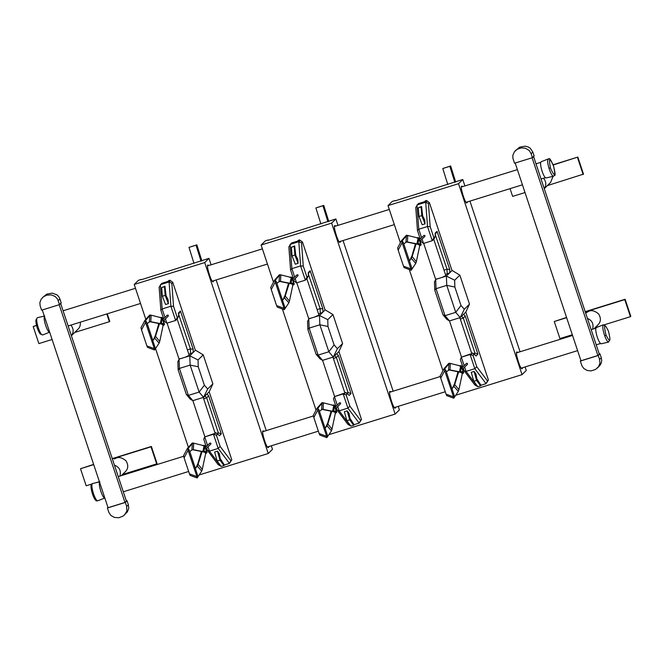 <?xml version="1.0" encoding="UTF-8"?>
<svg xmlns="http://www.w3.org/2000/svg" width="664" height="664" viewBox="0 0 664 664"><rect width="100%" height="100%" fill="white"/><g stroke="black" fill="none" stroke-linecap="round" stroke-linejoin="round"><path stroke-width="1" d="M158.596 324.049L160.265 323.783L164.224 324.986L162.373 318.239L161.36 323.152L164.357 324.065L164.224 324.986L162.78 325.435M164.514 324.347L162.282 317.824L161.601 317.292L160.157 317.741M161.601 317.292L160.265 323.783L161.36 323.152M162.854 319.5L167.295 315.134L168.291 315.209L168.241 316.097L163.344 320.919M159.236 323.625L149.358 321.617M160.306 323.584L150.014 321.567L147.159 323.65M150.429 315.242L149.458 315.276L149.807 315.583L145.557 320.546M149.807 315.583L149.309 322.023M161.925 317.907L151.126 315.184L149.898 315.475L151.126 315.184L150.811 321.741M159.518 323.551L155.517 336.324L159.717 341.437L163.311 324.472M158.621 324.273L155.384 335.403L156.007 335.013M154.579 349.986L159.119 343.147L154.679 338.101L153.699 339.163L155.384 335.403M149.458 315.276L144.835 320.488L146.595 321.957L155.243 347.944L154.612 349.92L155.243 347.944M146.595 321.957L145.449 321.816L145.524 322.38L154.521 349.09M145.524 322.38L141.54 329.875L146.86 345.878L154.255 348.625M147.541 347.214L146.86 345.878M141.54 329.875L141.117 328.19M154.197 338.839L152.795 340.591M153.699 339.163L152.737 340.416M145.881 321.011L145.599 320.48L145.881 321.011M144.835 320.488L145.449 321.816M159.119 343.147L159.717 341.437M154.679 338.101L155.517 336.324M201.167 452.018L202.835 451.752L206.794 452.956L204.935 446.208L203.931 451.122L206.927 452.035L206.794 452.956L205.35 453.404M207.077 452.317L204.852 445.785L204.172 445.262L202.727 445.71M204.172 445.262L202.835 451.752L203.931 451.122M205.425 447.461L209.857 443.104L210.853 443.179L210.812 444.067L205.915 448.889M201.806 451.595L191.929 449.586M202.877 451.545L192.585 449.536L189.721 451.611M192.992 443.203L192.02 443.245L192.377 443.552L188.128 448.515M192.377 443.552L191.879 449.984M204.495 445.876L193.689 443.154L192.469 443.444L193.689 443.154L193.382 449.711M202.08 451.512L198.079 464.294L202.288 469.406L205.881 452.441M201.184 452.242L197.955 463.372L198.577 462.974M197.15 477.955L201.69 471.116L197.249 466.062L196.27 467.132L197.955 463.372M192.02 443.245L187.406 448.457L189.165 449.926L197.806 475.914L197.191 477.881L197.806 475.914M189.165 449.926L188.012 449.785L188.095 450.35L197.083 477.051M188.095 450.35L184.111 457.845L189.431 473.847L196.826 476.586M190.112 475.183L189.431 473.847M184.111 457.845L183.687 456.151M196.768 466.809L195.357 468.552M196.27 467.132L195.307 468.386M188.452 448.98L188.161 448.449L188.452 448.98M187.406 448.457L188.012 449.785M201.69 471.116L202.288 469.406M197.249 466.062L198.079 464.294M415.216 244.311L416.892 244.045L420.843 245.248L418.992 238.501L417.98 243.422L420.976 244.327L420.843 245.248L419.399 245.697M421.134 244.609L418.909 238.085L418.22 237.554L416.776 238.002M418.22 237.554L416.892 244.045L417.98 243.422M419.482 239.762L423.914 235.396L424.91 235.479L424.86 236.367L419.963 241.181M415.855 243.895L405.978 241.879M416.934 243.846L406.634 241.829L403.778 243.912M407.049 235.504L406.077 235.537L406.426 235.853L402.185 240.816M406.426 235.853L405.936 242.285M418.544 238.177L407.746 235.454L406.517 235.737L407.746 235.454L407.43 242.003M416.137 243.812L412.137 256.586L416.336 261.707L419.938 244.742M415.241 244.543L412.012 255.665L412.626 255.275M411.738 269.41L415.739 263.417L411.298 258.362L410.319 259.425L412.012 255.665M406.077 235.537L401.454 240.758L403.214 242.227L411.863 268.206L411.24 270.19M403.214 242.227L402.069 242.086L402.143 242.642L410.875 268.887L411.14 269.352L411.863 268.206M402.143 242.642L398.159 250.137L403.48 266.148L410.875 268.887M404.16 267.484L403.48 266.148M398.159 250.137L397.736 248.452M410.817 259.109L409.414 260.852M411.755 269.41L411.199 270.248L404.002 267.6M411.14 269.352L411.24 270.182M410.319 259.425L409.356 260.686M402.5 241.281L402.218 240.75L402.5 241.281M401.454 240.758L402.069 242.086M415.739 263.417L416.336 261.707M411.298 258.362L412.137 256.586M457.786 372.28L459.455 372.014L463.414 373.218L461.563 366.47L460.55 371.383L463.547 372.296L463.414 373.218L461.97 373.666M463.704 372.579L461.472 366.055L460.791 365.524L459.347 365.972M460.791 365.524L459.455 372.014L460.55 371.383M462.044 367.731L466.485 363.366L467.481 363.44L467.431 364.328L462.534 369.151M458.426 371.857L448.549 369.848M459.496 371.815L449.204 369.798L446.349 371.882M449.619 363.474L448.648 363.507L448.997 363.814L444.747 368.777M448.997 363.814L448.499 370.255M461.115 366.138L450.308 363.424L449.088 363.706L450.308 363.424L450.001 369.972M458.708 371.782L454.707 384.556L458.907 389.668L462.501 372.703M457.803 372.504L454.574 383.634L455.197 383.244M453.769 398.217L458.309 391.387L453.869 386.332L452.889 387.394L454.574 383.634M448.648 363.507L444.025 368.719L445.785 370.188L454.433 396.176L453.802 398.151L454.433 396.176M445.785 370.188L444.639 370.047L444.714 370.612L453.711 397.321M444.714 370.612L440.73 378.106L446.05 394.109L453.446 396.856M446.731 395.445L446.05 394.109M440.73 378.106L440.307 376.422M453.387 387.07L451.985 388.822M452.889 387.394L451.927 388.647M445.071 369.242L444.789 368.711L445.071 369.242M444.025 368.719L444.639 370.047M458.309 391.387L458.907 389.668M453.869 386.332L454.707 384.556M288.317 283.744L289.985 283.478L293.944 284.682L292.094 277.934L291.081 282.847L294.077 283.76L293.944 284.682L292.5 285.13M294.235 284.043L292.002 277.519L291.322 276.988L289.877 277.436M291.322 276.988L289.985 283.478L291.081 282.847M292.575 279.195L297.016 274.83L298.012 274.904L297.962 275.792L293.065 280.615M288.956 283.32L279.079 281.312M290.027 283.271L279.735 281.262L276.88 283.345M280.15 274.938L279.179 274.971L279.527 275.278L275.278 280.241M279.527 275.278L279.029 281.719M291.645 277.602L280.839 274.879L279.619 275.17L280.839 274.879L280.532 281.436M289.238 283.238L285.238 296.019L289.438 301.132L293.031 284.167M288.334 283.968L285.105 295.098L285.727 294.7M284.3 309.681L288.84 302.842L284.399 297.796L283.42 298.858L285.105 295.098M279.179 274.971L274.556 280.183L276.315 281.652L284.956 307.639L284.341 309.607L284.956 307.639M276.315 281.652L275.17 281.511L275.245 282.076L284.242 308.785M275.245 282.076L271.261 289.57L276.581 305.573L283.976 308.32M277.262 306.909L276.581 305.573M271.261 289.57L270.837 287.885M283.918 298.534L282.515 300.277M283.42 298.858L282.457 300.111M275.601 280.706L275.319 280.175L275.601 280.706M274.556 280.183L275.17 281.511M288.84 302.842L289.438 301.132M284.399 297.796L285.238 296.019M330.888 411.713L332.556 411.448L336.515 412.651L334.656 405.903L333.652 410.817L336.648 411.73L336.515 412.651L335.071 413.099M336.797 412.012L334.573 405.48L333.892 404.957L332.448 405.405M333.892 404.957L332.556 411.448L333.652 410.817M335.146 407.156L339.578 402.799L340.574 402.874L340.532 403.762L335.635 408.584M331.527 411.29L321.65 409.273M332.598 411.24L322.306 409.231L319.442 411.306M322.712 402.899L321.741 402.94L322.098 403.247L317.849 408.211M322.098 403.247L321.6 409.68M334.216 405.571L323.409 402.849L322.189 403.139L323.409 402.849L323.102 409.406M331.801 411.207L327.8 423.981L332.008 429.102L335.602 412.137M330.904 411.937L327.676 423.068L328.298 422.669M319.674 434.995L326.837 437.651L331.128 431.359L331.411 430.811L326.97 425.757L325.991 426.819L327.676 423.068M321.741 402.932L317.126 408.152L318.886 409.622L327.526 435.609L326.904 437.584L327.526 435.609M318.886 409.622L317.732 409.481L317.815 410.045L326.804 436.746M317.815 410.045L313.823 417.531L319.152 433.542L326.547 436.281M319.832 434.879L319.152 433.542M313.823 417.531L313.408 415.847M326.489 426.504L325.078 428.247M325.991 426.819L325.028 428.081M318.172 408.675L317.882 408.144L318.172 408.675M317.126 408.152L317.732 409.481M331.411 430.811L332.008 429.102M326.97 425.757L327.8 423.981M168.805 281.146L169.776 280.191M168.93 280.457L167.959 281.411M165.178 295.372L162.356 296.244L165.568 304.502L168.39 303.631L165.178 295.372L164.481 286.69L164.946 286.234L161.659 287.57L164.481 286.69M162.356 296.244L161.659 287.57M168.39 303.631L168.1 299.655L166.075 295.771L164.946 286.234M217.477 451.18L219.983 460.135L223.984 465.564L224.449 465.107L220.24 458.6L219.319 453.628L217.477 451.18L214.655 452.059L217.161 461.007L219.983 460.135M217.161 461.007L221.162 466.443L223.984 465.564M207.691 388.963L204.371 385.22L198.237 366.777L198.046 359.963L203.225 354.858L212.878 383.867L207.691 388.963L203.582 397.329L192.867 400.658L190.319 399.188L186.376 394.549L178.16 369.848L177.836 361.656L179.371 358.826L181.33 358.427L179.056 359.141L179.429 368.42L178.16 369.848M165.444 318.853L166.88 323.177L175.628 320.463L177.371 318.745L178.599 316.222L177.263 317.533L173.545 306.353L171.827 283.254L172.764 282.333L195.374 350.301L193.199 352.435L193.116 349.164L180.425 311.026L178.55 312.877L178.599 316.222M164.963 317.425L162.149 308.959L170.897 306.245L175.628 320.463L177.263 317.533M173.545 306.353L170.897 306.245L169.088 281.976L170.457 280.631L172.764 282.333M170.457 280.631L161.717 283.354L159.136 287.197L160.854 310.296L162.149 308.959L160.348 284.698L169.088 281.976L171.827 283.254M193.116 349.164L190.419 348.932L190.543 353.721L193.199 352.435L189.771 355.813L185.239 357.215L189.215 355.34L177.047 318.762M187.397 349.878L190.419 348.932L178.566 314.172M178.782 313.956L180.425 311.026M188.85 354.244L190.543 353.721M198.046 359.963L189.771 355.813L190.145 365.092L179.429 368.42L188.402 395.404L186.376 394.549M181.33 358.427L185.239 357.215M198.237 366.777L190.145 365.092L199.117 392.067L188.402 395.404L192.867 400.658L204.877 436.779M204.371 385.22L199.117 392.067L203.582 397.329L207.01 393.951L208.604 395.736L221.295 433.874L219.419 435.725L217.767 433.949L216.431 435.269L220.149 446.449L230.856 460.7L231.794 459.787L209.185 391.818L207.01 393.951M195.482 350.194L203.225 354.858M160.854 310.296L163.659 318.712M164.132 320.139L164.572 321.476L166.88 323.177M208.015 446.822L209.45 451.146L220.697 466.12L218.166 464.642L207.458 450.391L206.703 448.109M206.222 446.681L203.74 439.211L204.719 436.929L213.459 434.214L216.431 435.269M207.458 450.391L209.45 451.146L218.19 448.432L213.459 434.214L215.161 433.675L215.211 432.496L217.767 433.949M220.149 446.449L218.19 448.432L229.445 463.406L231.794 459.787M224.399 464.974L229.445 463.406L230.856 460.7M208.604 395.736L206.695 397.844L204.985 395.943M203.665 398.79L206.695 397.844L218.323 432.828L221.295 433.874M216.68 433.335L218.323 432.828L216.862 434.264M212.878 383.867L209.185 391.818M214.016 433.667L204.719 436.929L207.533 445.386M425.425 201.408L426.396 200.462M425.549 200.719L424.578 201.673M421.798 215.634L418.976 216.514L422.196 224.764L425.01 223.892L421.798 215.634L421.101 206.96L421.565 206.496L418.278 207.832L421.101 206.96M418.976 216.514L418.278 207.832M425.01 223.892L424.719 219.917L422.694 216.032L421.565 206.496M474.096 371.45L476.603 380.397L480.603 385.834L481.068 385.377L476.86 378.862L475.939 373.898L474.096 371.45L471.274 372.321L473.789 381.277L476.603 380.397M473.789 381.277L477.781 386.705L480.603 385.834M464.319 309.233L460.999 305.49L454.857 287.039L454.666 280.225L459.845 275.128L469.498 304.129L464.319 309.233L460.202 317.591L449.486 320.919L446.938 319.459L442.996 314.819L434.779 290.118L434.455 281.918L435.991 279.096L437.958 278.697L435.675 279.403L436.049 288.691L434.779 290.118M422.063 239.115L423.499 243.447L432.247 240.725L433.99 239.007L435.219 236.484L433.891 237.803L430.164 226.615L428.446 203.516L429.384 202.603L451.993 270.563L449.819 272.705L449.736 269.435L437.045 231.296L435.169 233.139L435.219 236.484M421.59 237.687L418.776 229.229L427.516 226.507L432.247 240.725L433.891 237.803M430.164 226.615L427.516 226.507L425.707 202.246L427.076 200.901L429.384 202.603M427.076 200.901L418.337 203.616L415.755 207.458L417.473 230.557L418.776 229.229L416.967 204.96L425.707 202.246L428.446 203.516M449.736 269.435L447.038 269.202L447.171 273.983L449.819 272.705L446.391 276.075L441.859 277.486L445.834 275.61L433.667 239.023M444.017 270.14L447.038 269.202L435.194 234.433M435.401 234.226L437.045 231.296M445.469 274.514L447.171 273.983M454.666 280.225L446.391 276.075L446.764 285.362L436.049 288.691L445.021 315.666L442.996 314.819M437.958 278.697L441.859 277.486M454.857 287.039L446.764 285.362L455.736 312.337L445.021 315.666L449.486 320.919L461.497 357.041M460.999 305.49L455.736 312.337L460.202 317.591L463.63 314.221L465.223 316.006L477.914 354.144L476.038 355.987L474.386 354.219L473.05 355.531L476.769 366.711L487.476 380.97L488.413 380.049L465.804 312.08L463.63 314.221M452.101 270.456L459.845 275.128M417.473 230.557L420.279 238.974M420.752 240.409L421.2 241.746L423.499 243.447M464.634 367.084L466.07 371.408L477.325 386.39L474.785 384.912L464.078 370.653L463.323 368.371M462.849 366.943L460.359 359.473L461.339 357.19L470.087 354.476L473.05 355.531M464.078 370.653L466.07 371.408L474.818 368.694L470.087 354.476L471.78 353.945L471.83 352.758L474.386 354.219M476.769 366.711L474.818 368.694L486.065 383.667L488.413 380.049M481.026 385.236L486.065 383.667L487.476 380.97M465.223 316.006L463.314 318.114L461.613 316.205M460.285 319.052L463.314 318.114L474.951 353.09L477.914 354.144M473.308 353.597L474.951 353.09L473.482 354.526M469.498 304.129L465.804 312.08M470.635 353.929L461.339 357.19L464.153 365.656M298.526 240.841L299.497 239.887M298.651 240.152L297.679 241.107M294.899 255.067L292.077 255.939L295.289 264.197L298.111 263.317L294.899 255.067L294.202 246.386L294.667 245.929L291.38 247.265L294.202 246.386M292.077 255.939L291.38 247.265M298.111 263.317L297.812 259.35L295.795 255.466L294.667 245.929M347.197 410.875L349.704 419.822L353.704 425.259L354.169 424.802L349.961 418.295L349.04 413.323L347.197 410.875L344.375 411.755L346.882 420.702L349.704 419.822M346.882 420.702L350.882 426.139L353.704 425.259M337.412 348.658L334.092 344.915L327.958 326.472L327.767 319.65L332.946 314.553L342.599 343.562L337.412 348.658L333.303 357.024L322.588 360.353L320.04 358.884L316.097 354.244L307.88 329.543L307.556 321.351L309.092 318.521L311.051 318.122L308.777 318.836L309.15 328.116L307.88 329.543M295.165 278.548L296.601 282.872L305.349 280.158L307.092 278.44L308.32 275.917L306.984 277.228L303.265 266.048L301.547 242.949L302.485 242.028L325.094 309.997L322.92 312.13L322.837 308.86L310.146 270.721L308.27 272.572L308.32 275.917M294.683 277.12L291.869 268.654L300.618 265.94L305.349 280.158L306.984 277.228M303.265 266.048L300.618 265.94L298.808 241.671L300.178 240.327L302.485 242.028M300.178 240.327L291.438 243.041L288.857 246.892L290.575 269.991L291.869 268.654L290.068 244.385L298.808 241.671L301.547 242.949M322.837 308.86L320.139 308.627L320.264 313.416L322.92 312.13L319.492 315.5L314.96 316.911L318.936 315.035L306.768 278.457M317.118 309.573L320.139 308.627L308.287 273.867M308.503 273.651L310.146 270.721M318.571 313.939L320.264 313.416M327.767 319.65L319.492 315.5L319.865 324.787L309.15 328.116L318.122 355.091L316.097 354.244M311.051 318.122L314.96 316.911M327.958 326.472L319.865 324.787L328.838 351.762L318.122 355.091L322.588 360.353L334.598 396.466M334.092 344.915L328.838 351.762L333.303 357.024L336.731 353.646L338.325 355.431L351.015 393.569L349.139 395.42L347.488 393.644L346.151 394.955L349.87 406.144L360.577 420.395L361.507 419.482L338.906 351.513L336.731 353.646M325.202 309.889L332.946 314.553M290.575 269.991L293.38 278.407M293.853 279.834L294.293 281.171L296.601 282.872M337.735 406.517L339.171 410.842L350.418 425.815L347.886 424.337L337.179 410.086L336.424 407.804M335.942 406.376L333.461 398.906L334.44 396.624L343.18 393.91L346.151 394.955M337.179 410.086L339.171 410.842L347.911 408.128L343.18 393.91L344.882 393.37L344.931 392.192L347.488 393.644M349.87 406.144L347.911 408.128L359.166 423.101L361.507 419.482M354.119 424.669L359.166 423.101L360.577 420.395M338.325 355.431L336.407 357.539L334.706 355.638M333.386 358.485L336.407 357.539L348.044 392.515L351.015 393.569M346.401 393.03L348.044 392.515L346.583 393.959M342.599 343.562L338.906 351.513M343.736 393.362L334.44 396.624L337.254 405.082M80.336 322.164C80.576 325.252 79.78 327.626 77.937 329.303L71.397 335.743M70.948 325.086C73.729 328.838 73.87 332.365 71.372 335.669M37.541 325.186L33.2 326.539L38.877 343.603L52.091 339.495M74.725 332.457L109.377 321.691L106.796 313.947M107.236 313.815L109.743 321.334L109.377 321.691M37.483 324.962L33.2 326.539M125.313 471.714C128.351 468.668 128.542 464.983 125.886 460.675C122.201 457.687 119.014 456.824 116.316 458.069L114.341 458.94M119.927 476.088C121.255 470.701 119.429 467.066 114.449 465.165M93.641 464.393L80.502 468.726L86.171 485.782L91.557 484.114M96.23 482.662L99.392 481.674M122.475 474.503L156.679 463.879L151.002 446.814L112.34 458.832M151.002 446.814L151.359 446.457L157.036 463.522L156.679 463.879M93.715 464.617L80.502 468.726M151.359 446.457L112.266 458.608M550.572 182.451L553.071 176.325M544.223 188.535C546.505 185.231 546.289 181.795 543.575 178.234M510.06 188.651L512.641 196.395L525.008 192.552M547.36 185.605L583.498 174.134L577.829 157.069L553.212 164.963M577.829 157.069L553.137 164.747M583.141 174.491L577.464 157.426M585.64 313.043L588.943 311.208C591.641 309.963 594.828 310.835 598.513 313.823C601.177 318.131 600.986 321.808 597.94 324.862L593.94 328.804M587.433 318.421C592.205 320.463 593.915 324.065 592.562 329.236M603.941 324.912L630.435 316.678L624.758 299.613L585.258 311.889M566.633 317.674L554.257 321.517L559.935 338.582L572.31 334.739M595.11 327.651L599.799 326.198M630.435 316.678L630.8 316.321L625.123 299.257L624.758 299.613M625.123 299.257L585.183 311.665M566.558 317.45L554.257 321.517M454.832 182.309L449.843 166.324L442.788 168.515L447.785 184.501M455.678 182.044L450.665 165.975L449.843 166.324M450.665 165.975L442.788 168.515M201.034 261.168L196.038 245.182L188.991 247.373L193.979 263.359M201.881 260.902L196.859 244.833L196.038 245.182M196.859 244.833L188.991 247.373M327.933 221.734L322.945 205.757L315.89 207.948L320.878 223.926M328.78 221.469L323.758 205.408L322.945 205.757M323.758 205.408L315.89 207.948M464.9 185.937L462.766 179.521L395.18 200.843M395.088 200.553L392.266 201.424L388.017 205.608L400.375 242.767M409.29 269.559L442.946 370.736M462.957 186.542L461.87 186.244C459.272 184.741 465.63 205.715 467.107 202.694L467.622 201.831M525.108 366.935L526.286 370.471L522.037 374.645L458.517 183.704L388.017 205.608M520.061 351.762L469.946 201.109M462.766 179.521L458.517 183.704M522.784 367.657L522.269 368.512C520.792 371.533 514.434 350.567 517.032 352.061L518.119 352.36M522.037 374.645L455.778 395.229M211.102 264.795L208.969 258.379L141.382 279.702M141.283 279.411L138.469 280.291L134.219 284.466L145.823 319.367M147.234 323.592L152.803 340.333M155.534 348.55L188.393 447.329M189.804 451.553L195.374 468.303M209.16 265.401L208.064 265.102C205.475 263.608 211.824 284.574 213.31 281.553L213.816 280.698M271.31 445.793L272.481 449.329L268.239 453.504L204.719 262.562L134.219 284.466M266.264 430.621L216.149 279.967M208.969 258.379L204.719 262.562M268.978 446.515L268.472 447.37C266.986 450.391 260.637 429.425 263.226 430.919L264.322 431.218M268.239 453.504L199.158 474.967M338.001 225.37L335.868 218.954L268.281 240.268M268.19 239.978L265.368 240.858L261.118 245.041L273.477 282.192M282.391 308.992L316.047 410.161M336.059 225.968L334.971 225.669C332.373 224.175 338.723 245.141 340.209 242.119L340.723 241.264M398.209 406.36L399.388 409.896L395.138 414.079L331.618 223.129L261.118 245.041M393.163 391.187L343.047 240.542M335.868 218.954L331.618 223.129M395.877 407.082L395.37 407.937C393.885 410.966 387.535 389.992 390.133 391.494L391.221 391.793M395.138 414.079L328.879 434.663M41.292 334.15C40.313 334.772 38.985 332.755 37.317 328.116L37.059 327.319L38.056 327.02C36.537 321.642 36.304 318.537 37.342 317.707C36.304 318.537 36.537 321.642 38.056 327.02L38.346 327.925C40.014 332.631 41.425 334.98 42.604 334.971L49.684 332.199C48.563 332.183 47.235 329.966 45.683 325.576C44.272 321.044 43.832 317.956 44.38 316.313M37.059 327.319C35.599 322.023 35.483 319.293 36.711 319.135M92.479 493.933L92.736 494.763C96.023 503.42 97.566 500.249 97.766 500.789C96.712 500.863 95.392 498.805 93.815 494.622L93.508 493.742C91.74 487.932 91.408 484.521 92.504 483.533L99.907 481.807M99.542 482.13C98.994 483.774 99.426 486.87 100.845 491.393C102.397 495.792 103.725 498 104.829 498.025M548.979 168.266L549.261 169.171C550.879 173.76 552.282 176.118 553.461 176.234L546.057 177.969C544.953 177.852 543.642 175.636 542.123 171.329C540.496 165.992 540.164 162.804 541.119 161.75L548.207 158.978C547.227 159.924 547.485 163.02 548.979 168.266L550.414 167.809C548.489 157.75 549.56 157.21 553.61 166.207C555.726 176.499 554.747 177.305 550.672 168.606L550.414 167.809M608.622 342.06L609.253 340.64L608.622 342.06C607.56 342.01 606.265 339.951 604.73 335.876L604.423 334.988C602.696 329.319 602.339 325.916 603.36 324.804L604.68 325.617L603.36 324.804L596.28 327.576C595.326 328.622 595.658 331.817 597.276 337.146C598.803 341.462 600.115 343.67 601.219 343.786L608.622 342.06C607.56 342.01 606.265 339.951 604.73 335.876L606.099 335.212C610.174 343.163 610.98 341.852 608.523 331.286C604.439 322.928 603.543 323.974 605.834 334.432L606.099 335.212M60.582 303.232L126.384 501.054L124.973 502.449L59.162 304.627M42.247 309.889L108.049 507.703L124.973 502.449M107.966 507.454L107.41 508.001L108.896 512.475L110.954 515.505L114.391 517.43L118.839 517.746L123.189 516.044L127.314 511.986L128.758 508.35L128.351 504.723L126.65 506.4L126.857 511.023L124.525 514.949M128.351 504.723L127.032 500.764L125.33 502.432L126.65 506.4M127.032 500.756L126.359 500.971M107.402 508.001L125.338 502.432M59.528 304.61L41.6 310.179L40.114 305.714L39.873 302.593L41.06 299.348L43.426 296.791L46.812 295.148L51.228 294.882L55.178 296.459L57.602 299.173L59.528 304.61L61.229 302.942L59.909 298.974L58.208 300.643M42.405 297.671L46.721 294.152L52.074 293.114L56.88 294.791L58.731 296.609L59.909 298.974M532.08 157.683L597.89 355.506L580.967 360.768L515.164 162.946M533.499 156.297L599.301 354.111L597.89 355.506M599.277 354.028L599.949 353.821L601.269 357.788L599.567 359.456L598.247 355.489L580.319 361.058L582.013 366.022L583.872 368.561L587.308 370.495L591.043 370.885L595.459 369.508L598.538 366.719L599.974 363.075L599.567 359.456M599.949 353.821L598.247 355.489M580.884 360.51L580.319 361.058M601.269 357.788L601.742 360.369L601.327 362.893L599.957 365.416L597.442 368.005M532.445 157.667L534.138 155.998L532.818 152.031L531.125 153.708L532.445 157.667L514.517 163.244M514.517 163.236L512.899 158.256L512.874 155.144L514.509 151.641L517.306 149.217L521.356 147.881L525.456 148.238L529.266 150.529L531.125 153.699M532.818 152.031L530.204 148.155L528.054 146.885L524.992 146.171L519.638 147.209L515.322 150.728M158.962 323.567L158.82 324.231M201.524 451.537L201.391 452.201M415.581 243.837L415.448 244.493M458.152 371.798L458.011 372.462M288.682 283.262L288.541 283.926M331.245 411.232L331.112 411.896M38.346 327.925C40.014 332.631 41.425 334.98 42.604 334.971M92.744 494.713L93.815 494.622M604.423 334.988C602.696 329.319 602.339 325.916 603.36 324.804M158.497 324.198L158.638 323.501M149.782 315.035L150.462 315.01M144.81 320.529L140.951 327.775M154.554 349.994L147.383 347.33M201.059 452.167L201.209 451.47M192.352 443.004L193.033 442.979M187.381 448.499L183.521 455.736M197.117 477.955L189.954 475.299M415.116 244.46L415.257 243.771M406.401 235.297L407.082 235.272M401.429 240.791L397.57 248.037M457.687 372.429L457.828 371.732M448.972 363.266L449.652 363.241M444 368.761L440.141 376.007M453.736 398.226L446.573 395.561M288.217 283.893L288.359 283.196M279.502 274.73L280.183 274.705M274.531 280.225L270.671 287.471M284.267 309.69L277.104 307.025M330.78 411.863L330.929 411.165M322.073 402.699L322.754 402.674M317.093 408.194L313.242 415.432M167.071 323.119L179.056 359.141M215.194 433.443L203.026 396.856M423.69 243.389L435.675 279.411M471.814 353.704L459.646 317.126M296.791 282.814L308.777 318.836M344.915 393.138L332.747 356.551M125.297 471.731L121.305 475.656M550.556 182.459L544.264 188.659M37.342 317.707L44.745 315.981M97.766 500.789L104.846 498.017M92.736 494.763C89.847 486.098 91.341 483.658 91.632 484.031L92.504 483.533M553.461 176.234L554.614 175.362C555.536 175.894 555.162 172.69 553.477 165.734C548.041 153.575 549.178 160.912 548.207 158.978L548.207 158.978M49.061 331.884L49.518 331.743M68.143 325.958L140.536 303.465M212.405 281.129L267.434 264.031M339.312 241.704L394.341 224.606M466.211 202.271L522.435 184.808M541.06 179.014L545.351 177.678M63.097 310.785L135.489 288.292M207.749 265.841L262.388 248.859M334.648 226.407L389.287 209.434M461.546 186.982L517.389 169.627M536.006 163.842L540.695 162.389M104.223 497.701L104.68 497.568M123.305 491.775L188.642 471.473M267.567 446.955L318.363 431.168M394.474 407.522L445.262 391.743M521.373 368.097L577.597 350.625M596.214 344.84L600.513 343.504M118.25 476.603L183.762 456.251M262.911 431.658L313.483 415.946M389.809 392.225L440.381 376.513M516.708 352.8L572.551 335.453M591.168 329.668L595.857 328.207"/></g></svg>
